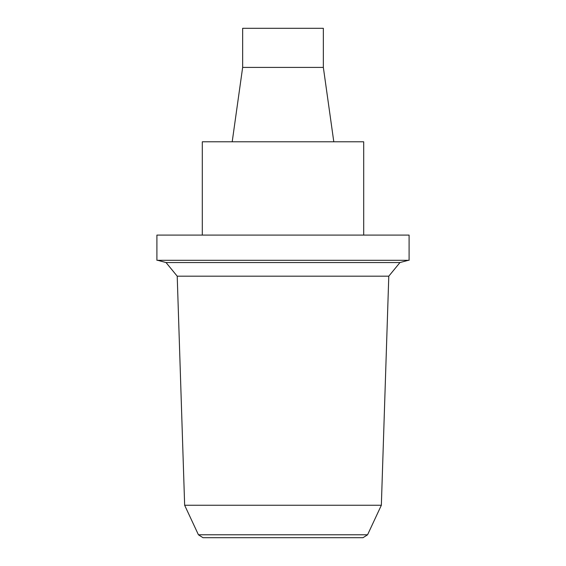 <?xml version="1.0" encoding="UTF-8"?>
<svg xmlns="http://www.w3.org/2000/svg" width="566" height="566" viewBox="0 0 566 566"><rect width="100%" height="100%" fill="white"/><g stroke="black" fill="none" stroke-linecap="round" stroke-linejoin="round"><path stroke-width="0.85" d="M363.004 537.7L202.996 537.7L198.425 534.785L184.65 505.254L381.35 505.254L367.575 534.785L363.004 537.7M363.697 235.088L363.697 141.783L202.303 141.783L202.303 235.088M232.202 141.783L242.651 67.411L323.349 67.411L333.798 141.783M323.349 67.411L323.349 28.3L242.651 28.3L242.651 67.411M156.909 235.088L409.091 235.088L409.091 260.303L156.909 260.303L156.909 235.088M157.666 260.303L166.029 262.546L177.215 276.18L184.65 505.254M198.425 534.785L367.575 534.785M381.35 505.254L388.785 276.18L177.215 276.18M166.029 262.546L399.971 262.546L408.334 260.303M388.785 276.18L399.971 262.546"/></g></svg>
